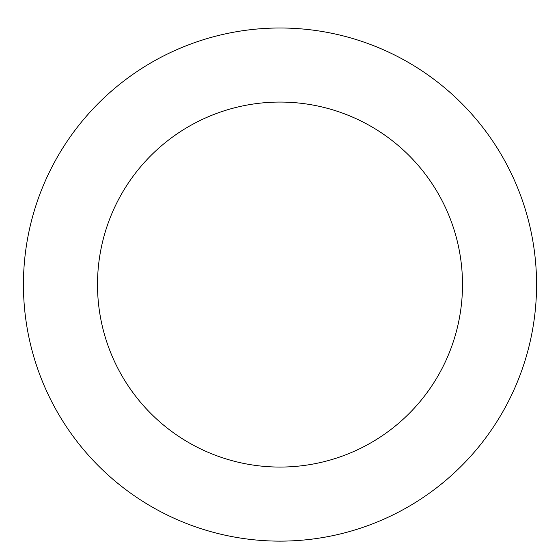 <?xml version="1.0" encoding="UTF-8"?>
<svg xmlns="http://www.w3.org/2000/svg" width="560" height="560" viewBox="0 0 560 560"><rect width="100%" height="100%" fill="white"/><g stroke="black" fill="none" stroke-linecap="round" stroke-linejoin="round"><path stroke-width="0.84" d="M527.436 216.727A256.564 256.564 0 0 0 97.531 104.202A256.564 256.564 0 0 0 215.033 532.77A256.564 256.564 0 0 0 527.436 216.727M456.008 236.313A182.504 182.504 0 0 0 150.206 156.268A182.504 182.504 0 0 0 233.786 461.118A182.504 182.504 0 0 0 456.008 236.313"/></g></svg>
